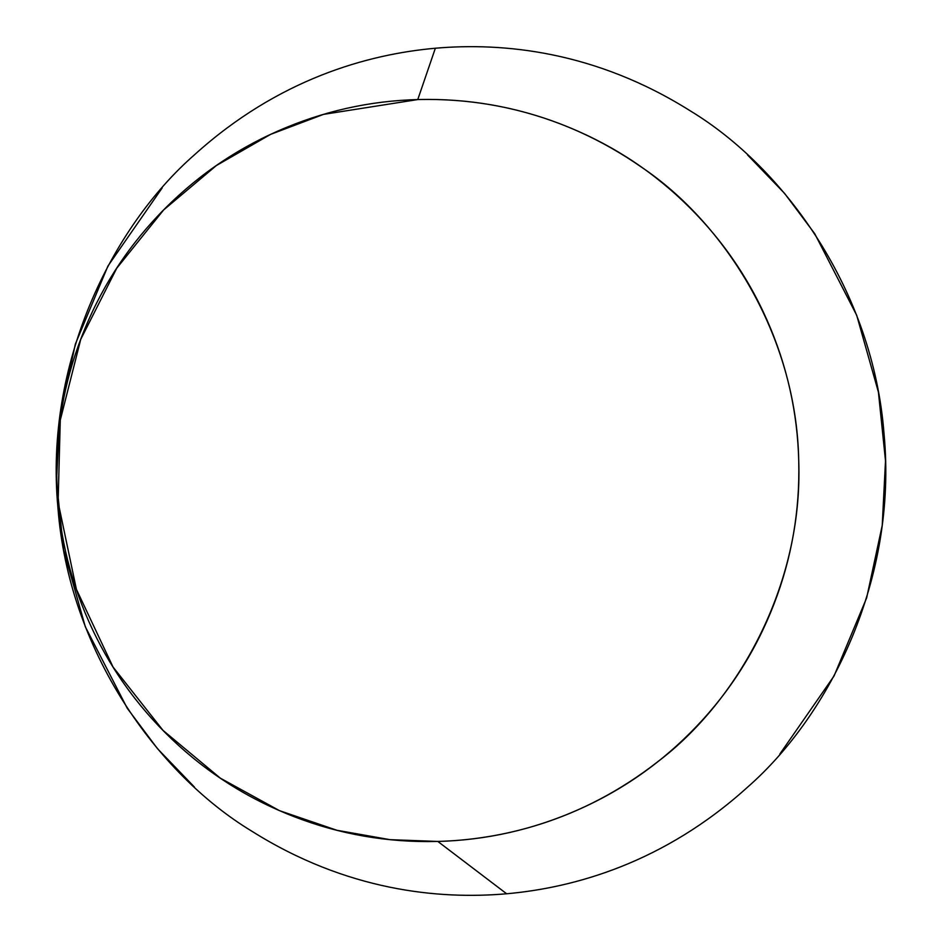 <?xml version="1.0" encoding="UTF-8"?>
<svg xmlns="http://www.w3.org/2000/svg" width="942" height="942" viewBox="0 0 942 942"><rect width="100%" height="100%" fill="white"/><g stroke="black" fill="none" stroke-linecap="round" stroke-linejoin="round"><path stroke-width="1.41" d="M437.818 841.442L389.976 839.663L336.918 830.279L279.527 810.673L220.369 778.186L163.06 730.427L113.04 667.03L76.396 589.292L58.11 502.239L60.276 420.132L80.729 339.379L116.737 268.235L163.625 209.96L216.377 165.533L270.66 134.341L323.506 114.382L417.765 99.569L435.357 48.23C367.58 54.283 278.22 79.069 194.629 154.665C111.191 227.564 44.509 364.154 57.909 507.479C68.707 651.04 157.255 773.912 251.667 831.103C346.668 890.932 438.854 899.692 506.643 893.77L437.818 841.442L506.643 893.77C574.42 887.717 663.78 862.931 747.371 787.335C830.809 714.436 897.49 577.846 884.091 434.521C873.293 290.96 784.745 168.088 690.333 110.897C595.332 51.068 503.146 42.308 435.357 48.23L417.765 99.569C478.63 97.98 560.549 110.497 642.338 167.735C723.727 222.653 796.496 334.587 798.722 460.473C803.302 586.301 736.679 702.014 658.376 761.242C579.789 822.813 498.683 839.734 437.818 841.442M747.583 154.959L784.568 193.393L814.748 233.722L856.69 315.252L878.427 392.166L885.504 460.873L882.23 525.412L866.64 597.923L834.047 675.991L779.811 754.083M194.417 787.041L157.432 748.607L127.252 708.278L85.31 626.748L63.573 549.834L56.496 481.127L59.77 416.588L75.36 344.077L107.953 266.009L162.189 187.917M427.786 841.571C476.993 841.571 524.329 832.163 569.792 813.323C615.256 794.495 655.385 767.683 690.18 732.888C724.975 698.093 751.787 657.963 770.615 612.5C789.443 567.049 798.863 519.713 798.863 470.505C798.863 421.298 789.443 373.962 770.615 328.499C751.787 283.036 724.975 242.906 690.18 208.111C655.385 173.316 615.256 146.505 569.792 127.676C524.329 108.848 476.993 99.428 427.786 99.428C378.578 99.428 331.254 108.848 285.791 127.676C240.328 146.505 200.199 173.316 165.403 208.111C130.608 242.906 103.797 283.036 84.968 328.499C66.14 373.962 56.72 421.298 56.72 470.505C56.72 519.713 66.14 567.049 84.968 612.5C103.797 657.963 130.608 698.093 165.403 732.888C200.199 767.683 240.328 794.495 285.791 813.323C331.254 832.163 378.578 841.571 427.786 841.571"/></g></svg>
